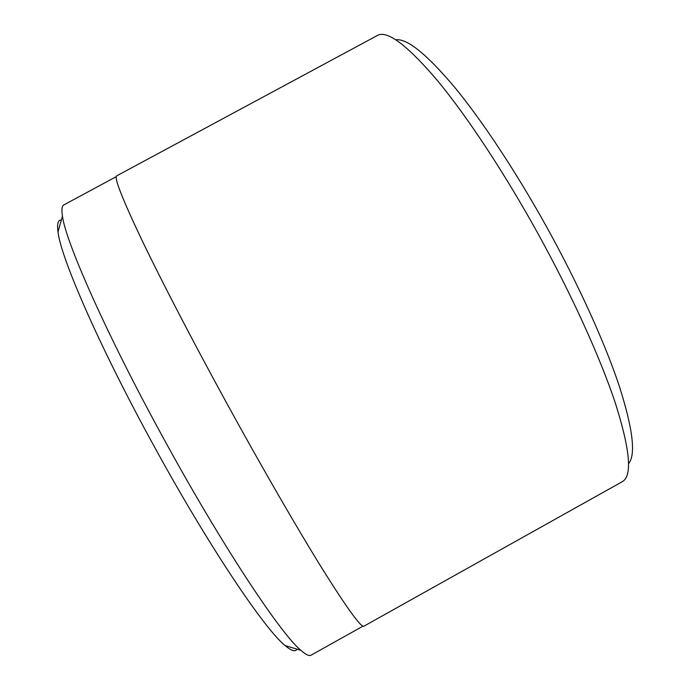 <?xml version="1.0" encoding="UTF-8"?>
<svg xmlns="http://www.w3.org/2000/svg" width="690" height="690" viewBox="0 0 690 690"><rect width="100%" height="100%" fill="white"/><g stroke="black" fill="none" stroke-linecap="round" stroke-linejoin="round"><path stroke-width="1.03" d="M363.044 626.123L311.112 655.172C309.224 656.285 305.817 654.672 300.9 650.342C280.511 633.61 221.723 545.04 163.72 438.711C106.778 334.961 65.654 241.888 62.454 216.117C61.436 209.639 61.902 205.905 63.86 204.904L116.23 176.675M395.819 39.796C407.1 38.312 426.765 54.208 454.831 87.483C482.483 121.13 516.586 172.621 547.394 228.304C578.755 285.082 605.001 343.197 619.223 385.917C632.911 428.835 636.033 454.745 628.581 463.654M622.294 481.68L623.458 480.895C632.299 473.97 629.573 447.974 615.282 402.917C600.335 357.92 571.881 295.001 537.82 233.323C504.338 172.793 467.458 117.024 438.322 81.636C408.834 46.782 388.901 31.188 378.525 34.871L116.705 175.864C113.824 177.175 122.052 198.228 141.398 239.042C161.089 280.131 192.734 341.162 227.114 403.892C262.131 467.768 297.718 529.239 322.618 569.319C347.484 608.968 361.275 627.917 363.975 626.158L622.294 481.68M297.028 649.178C295.363 652.076 291.404 650.886 285.151 645.599C264.555 629.22 208.07 545.221 153.258 444.688C99.429 346.613 60.798 257.698 58.003 231.952C56.89 223.836 58.012 219.86 61.358 220.007M285.151 645.599L300.9 650.342M58.003 231.952L62.454 216.117"/></g></svg>
